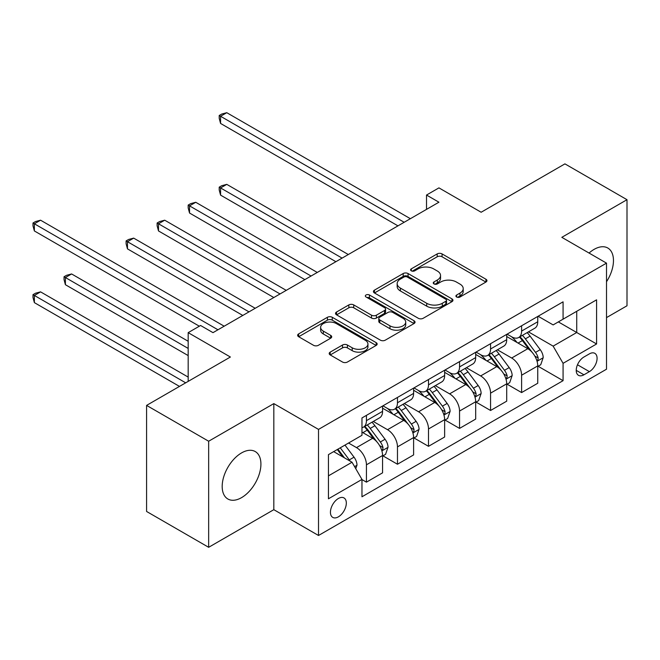<?xml version="1.0" encoding="UTF-8"?>
<svg xmlns="http://www.w3.org/2000/svg" width="660" height="660" viewBox="0 0 660 660"><rect width="100%" height="100%" fill="white"/><g stroke="black" fill="none" stroke-linecap="round" stroke-linejoin="round"><path stroke-width="0.99" d="M456.629 297A2.409 1.394 0 0 0 460.036 297L485.933 282.051A3.448 1.988 0 0 0 486.94 280.649A3.448 1.988 0 0 0 485.933 279.238L442.068 253.91A3.448 1.988 0 0 0 437.192 253.91L411.304 268.859A2.409 1.394 0 0 0 410.594 269.849A2.409 1.394 0 0 0 411.304 270.831A2.409 1.394 0 0 0 414.711 270.831L418.06 268.892A11.03 6.369 0 0 1 433.661 268.892L437.316 271.004A11.03 6.369 0 0 1 440.542 275.509A11.03 6.369 0 0 1 437.316 280.013L433.966 281.944A2.409 1.394 0 0 0 433.257 282.934A2.409 1.394 0 0 0 433.966 283.915A2.409 1.394 0 0 0 437.374 283.915L440.723 281.985A11.03 6.369 0 0 1 456.324 281.985L459.979 284.089A11.03 6.369 0 0 1 463.213 288.593A11.03 6.369 0 0 1 459.979 293.098L456.629 295.028A2.409 1.394 0 0 0 455.92 296.018A2.409 1.394 0 0 0 456.629 297L456.629 295.028M241.552 497.64A27.39 15.815 120 0 0 259.446 473.501A27.39 15.815 120 0 0 255.247 451.555A27.39 15.815 120 0 0 241.552 452.917A27.39 15.815 120 0 0 223.657 477.048A27.39 15.815 120 0 0 227.857 498.993A27.39 15.815 120 0 0 241.552 497.64M606.515 281.729A27.39 15.815 120 0 0 607.794 248.011A27.39 15.815 120 0 0 594.107 249.373A27.39 15.815 120 0 0 589.058 253.052M338.382 516.846A11.236 6.484 120 0 0 345.716 506.946A11.236 6.484 120 0 0 344 497.937A11.236 6.484 120 0 0 338.382 498.498A11.236 6.484 120 0 0 331.039 508.398A11.236 6.484 120 0 0 332.764 517.399A11.236 6.484 120 0 0 338.382 516.846M330.206 352.118A3.448 1.988 0 0 0 329.2 353.529A3.448 1.988 0 0 0 330.206 354.932L342.515 362.035A3.448 1.988 0 0 0 347.391 362.035L376.15 345.436A3.448 1.988 0 0 0 377.157 344.033A3.448 1.988 0 0 0 376.15 342.623L332.277 317.295A3.448 1.988 0 0 0 327.409 317.295L298.65 333.902A3.448 1.988 0 0 0 297.643 335.305A3.448 1.988 0 0 0 298.65 336.715L313.516 345.296A3.448 1.988 0 0 0 318.392 345.296L330.693 338.192A3.448 1.988 0 0 0 331.708 336.781A3.448 1.988 0 0 0 330.693 335.379L323.326 331.122A9.215 5.321 0 0 1 320.628 327.36A9.215 5.321 0 0 1 326.312 322.443A9.215 5.321 0 0 1 336.361 323.59L365.244 340.263A9.215 5.321 0 0 1 367.942 344.033A9.215 5.321 0 0 1 362.249 348.95A9.215 5.321 0 0 1 352.201 347.795L347.391 345.015A3.448 1.988 0 0 0 342.515 345.015L330.206 352.118L330.206 354.932M606.515 317.6L627 305.778L627 199.7L564.927 163.87L481.14 212.248L438.933 187.877L426.517 195.046L438.933 202.207L212.999 332.648L200.582 325.487L188.174 332.648L188.174 381.389M208.659 441.235L208.659 547.305L273.826 509.677L273.826 403.606L208.659 441.235L146.586 405.397L230.381 357.019L188.174 332.648M273.826 403.606L318.516 429.404L606.515 263.134L606.515 369.204L318.516 535.483L318.516 429.404M627 199.7L561.825 237.328L606.515 263.134M418.308 318.285A3.448 1.988 0 0 0 423.184 318.285L451.935 301.678A3.448 1.988 0 0 0 452.95 300.275A3.448 1.988 0 0 0 451.935 298.864L408.07 273.537A3.448 1.988 0 0 0 403.194 273.537L374.443 290.144A3.448 1.988 0 0 0 373.428 291.547A3.448 1.988 0 0 0 374.443 292.957L418.308 318.285M367.001 297.52A2.409 1.394 0 0 1 369.443 297.866L369.443 294.995L414.043 320.743A3.448 1.988 0 0 1 415.049 322.154A3.448 1.988 0 0 1 414.043 323.557L385.283 340.164A3.448 1.988 0 0 1 380.407 340.164L336.542 314.837L336.542 312.023A3.448 1.988 0 0 0 335.536 313.426A3.448 1.988 0 0 0 336.542 314.837M336.542 312.023L348.851 304.912A3.448 1.988 0 0 1 353.727 304.912L371.514 315.183A3.448 1.988 0 0 0 376.39 315.183L384.557 310.472A3.448 1.988 0 0 0 385.564 309.061A3.448 1.988 0 0 0 384.557 307.659L366.036 296.967A2.409 1.394 0 0 1 365.326 295.977A2.409 1.394 0 0 1 366.82 294.69A2.409 1.394 0 0 1 369.443 294.995M208.659 547.305L146.586 511.467L146.586 405.397M589.388 353.867L583.927 357.019A10.882 6.286 120 0 0 576.815 366.613A10.882 6.286 120 0 0 578.482 375.334A10.882 6.286 120 0 0 583.927 374.798L589.388 371.638A10.882 6.286 120 0 0 596.5 362.051A10.882 6.286 120 0 0 594.825 353.331A10.882 6.286 120 0 0 589.388 353.867M538.114 316.239L553.138 324.91L563.071 319.176L563.071 301.834L361.969 417.937L361.969 435.286L328.449 454.633L328.449 498.787L361.969 479.432L361.969 496.774L563.071 380.671L563.071 363.33L553.138 346.129L528.454 331.873M563.071 319.176L596.582 299.83L596.582 343.975L563.071 363.33M273.826 509.677L318.516 535.483M426.517 195.046L426.517 209.377M558.352 321.899L576.724 332.508L576.724 311.297L596.582 299.83M553.138 346.129L576.724 332.508L596.582 343.975M328.449 475.852L352.036 462.231L333.663 451.621M361.969 479.572L366.432 482.155L366.432 464.813A14.041 8.11 -120 0 0 356.507 447.612L348.554 443.025M366.432 482.155L382.569 472.84L382.569 455.499A14.041 8.11 -120 0 0 372.644 438.298L361.969 432.127M382.948 455.854L397.468 464.236L397.468 446.894A14.041 8.11 -120 0 0 387.536 429.693L373.279 421.459M397.468 464.236L413.605 454.921L413.605 437.58A14.041 8.11 -120 0 0 403.673 420.379L382.569 408.193M413.977 437.935L428.505 446.325L428.505 428.975A14.041 8.11 -120 0 0 418.572 411.774L404.316 403.54M428.505 446.325L444.642 437.002L444.642 419.661A14.041 8.11 -120 0 0 434.709 402.46L413.605 390.274M445.013 420.016L459.541 428.406L459.541 411.056A14.041 8.11 -120 0 0 449.608 393.855L435.344 385.63M459.541 428.406L475.678 419.084L475.678 401.742A14.041 8.11 -120 0 0 465.745 384.541L444.642 372.355M476.05 402.097L490.57 410.487L490.57 393.145A14.041 8.11 -120 0 0 480.645 375.944L466.381 367.711M490.57 410.487L506.707 401.173L506.707 383.823A14.041 8.11 -120 0 0 496.782 366.622L475.678 354.436M507.086 384.186L521.606 392.568L521.606 375.226A14.041 8.11 -120 0 0 511.673 358.025L497.417 349.792M521.606 392.568L537.743 383.254L537.743 365.904A14.041 8.11 -120 0 0 527.81 348.703L506.707 336.526M507.086 334.158L511.673 336.806A14.041 8.11 -120 0 0 518.694 337.507A14.041 8.11 -120 0 0 521.606 331.072L521.606 325.768M476.05 352.077L480.645 354.725A14.041 8.11 -120 0 0 487.666 355.418A14.041 8.11 -120 0 0 490.57 348.991L490.57 343.687M445.013 369.988L449.608 372.644A14.041 8.11 -120 0 0 456.629 373.337A14.041 8.11 -120 0 0 459.541 366.911L459.541 361.606M413.977 387.907L418.572 390.563A14.041 8.11 -120 0 0 425.593 391.256A14.041 8.11 -120 0 0 428.505 384.829L428.505 379.525M382.948 405.826L387.536 408.482A14.041 8.11 -120 0 0 394.556 409.175A14.041 8.11 -120 0 0 397.468 402.748L397.468 397.444M538.114 366.267L563.071 380.671M518.694 337.507L534.839 328.185A14.041 8.11 -120 0 0 537.743 321.758L537.743 316.453M487.666 355.418L503.803 346.104A14.041 8.11 -120 0 0 506.707 339.677L506.707 334.373M456.629 373.337L472.766 364.023A14.041 8.11 -120 0 0 475.678 357.596L475.678 352.291M425.593 391.256L441.73 381.942A14.041 8.11 -120 0 0 444.642 375.507L444.642 370.21M394.556 409.175L410.701 399.861A14.041 8.11 -120 0 0 413.605 393.426L413.605 388.121M361.969 427.663A14.041 8.11 -120 0 0 363.528 427.094L379.665 417.772A14.041 8.11 -120 0 0 382.569 411.345L382.569 406.04M363.528 427.094A14.041 8.11 -120 0 0 366.432 420.659L366.432 415.363M352.036 462.231L361.969 479.432M457.594 297.338L459.979 295.96A11.03 6.369 0 0 0 463.213 291.464L463.213 288.593M440.542 275.509L440.542 278.38A11.03 6.369 0 0 1 437.316 282.876L434.932 284.254M485.884 282.076L442.068 256.781A3.448 1.988 0 0 0 437.192 256.781L412.261 271.169M451.894 301.702L408.07 276.408A3.448 1.988 0 0 0 403.194 276.408L374.484 292.982M445.846 301.257A2.409 1.394 0 0 0 446.548 300.275A2.409 1.394 0 0 0 445.846 299.285L407.344 277.06A2.409 1.394 0 0 0 403.928 277.06L400.397 279.097A11.03 6.369 0 0 0 397.163 283.602A11.03 6.369 0 0 0 400.397 288.098L426.715 303.295A11.03 6.369 0 0 0 442.307 303.295L445.846 301.257L445.846 304.12A2.409 1.394 0 0 0 446.548 303.138L446.548 300.275M397.163 283.602L397.163 286.465A11.03 6.369 0 0 0 400.397 290.969L400.397 288.098M445.846 304.12L442.307 306.166A11.03 6.369 0 0 1 426.715 306.166L400.397 290.969M336.592 314.861L348.851 307.783L348.851 304.912M385.564 309.061L385.564 311.933A3.448 1.988 0 0 1 384.557 313.343L376.39 318.054A3.448 1.988 0 0 1 371.514 318.054L353.727 307.783A3.448 1.988 0 0 0 348.851 307.783M369.443 297.866L413.993 323.582M389.977 325.842A9.215 5.321 0 0 0 400.026 326.997A9.215 5.321 0 0 0 405.718 322.08A9.215 5.321 0 0 0 403.012 318.318L392.84 312.444A3.448 1.988 0 0 0 387.964 312.444L379.805 317.155A3.448 1.988 0 0 0 378.79 318.565A3.448 1.988 0 0 0 379.805 319.968L389.977 325.842L389.977 328.713A9.215 5.321 0 0 0 400.026 329.868A9.215 5.321 0 0 0 405.718 324.951L405.718 322.08M378.79 318.565L378.79 321.428A3.448 1.988 0 0 0 379.805 322.839L379.805 319.968M389.977 328.713L379.805 322.839M367.942 344.033L367.942 346.896A9.215 5.321 0 0 1 362.249 351.813A9.215 5.321 0 0 1 352.201 350.658L347.391 347.878A3.448 1.988 0 0 0 342.515 347.878L330.256 354.956M320.628 327.36L320.628 330.223A9.215 5.321 0 0 0 323.326 333.985L323.326 331.122M330.652 338.217L323.326 333.985M376.101 345.46L332.277 320.166A3.448 1.988 0 0 0 327.409 320.166L298.7 336.74M537.743 366.481L540.721 364.757L543.205 357.596A9.306 5.371 -120 0 0 540.235 349.668L530.095 336.13A26.862 15.51 -120 0 0 527.159 332.615M517.069 342.507A26.862 15.51 -120 0 0 511.574 336.748M536.893 360.781L537.982 359.609L538.181 357.992A9.306 5.371 -120 0 0 535.516 352.39L525.376 338.852A26.862 15.51 -120 0 0 522.448 335.338M519.948 336.781A22.3 12.87 60 0 1 523.603 340.948L532.191 352.407M348.307 254.529L226.776 184.363L220.572 187.951L220.572 195.121L335.899 261.698M519.461 337.062A26.862 15.51 60 0 1 522.398 340.568L529.139 349.577M220.572 195.121L219.211 190.03L219.211 187.16L342.103 258.118M219.211 187.16L221.686 185.724L226.776 184.363M404.176 222.28L220.572 116.275L226.776 112.695L410.38 218.699M397.963 225.86L220.572 123.445L220.572 116.275L219.211 115.492L221.686 114.056L226.776 112.695M220.572 123.445L219.211 118.355L219.211 115.492M506.707 384.4L509.693 382.676L512.168 375.507A9.306 5.371 -120 0 0 509.198 367.587L499.059 354.049A26.862 15.51 -120 0 0 496.13 350.534M486.04 360.426A26.862 15.51 -120 0 0 480.538 354.667M505.865 378.7L506.946 377.528L507.152 375.903A9.306 5.371 -120 0 0 504.487 370.31L494.34 356.771A26.862 15.51 -120 0 0 491.411 353.257M488.911 354.7A22.3 12.87 60 0 1 492.566 358.867L501.154 370.326M317.278 272.448L195.748 202.282L189.535 205.87L189.535 213.032L304.862 279.617M488.433 354.981A26.862 15.51 60 0 1 491.362 358.487L498.102 367.488M189.535 213.032L188.174 207.95L188.174 205.078L311.066 276.028M188.174 205.078L190.657 203.643L195.748 202.282M475.678 402.32L478.657 400.595L481.14 393.426A9.306 5.371 -120 0 0 478.17 385.506L468.022 371.959A26.862 15.51 -120 0 0 465.094 368.453M455.004 378.337A26.862 15.51 -120 0 0 449.501 372.587M474.829 396.619L475.909 395.447L476.116 393.822A9.306 5.371 -120 0 0 473.451 388.228L463.303 374.69A26.862 15.51 -120 0 0 460.375 371.176M457.875 372.62A22.3 12.87 60 0 1 461.538 376.777L470.118 388.237M286.242 290.367L164.711 220.201L158.507 223.781L158.507 230.95L273.826 297.536M457.396 372.9A26.862 15.51 60 0 1 460.325 376.406L467.074 385.407M158.507 230.95L157.138 225.86L157.138 222.998L280.03 293.947M157.138 222.998L159.621 221.562L164.711 220.201M444.642 420.23L447.62 418.514L450.103 411.345A9.306 5.371 -120 0 0 447.133 403.425L436.986 389.878A26.862 15.51 -120 0 0 434.057 386.372M423.967 396.256A26.862 15.51 -120 0 0 418.473 390.505M443.792 414.538L444.873 413.366L445.079 411.741A9.306 5.371 -120 0 0 442.414 406.147L432.275 392.601A26.862 15.51 -120 0 0 429.338 389.095M426.838 390.538A22.3 12.87 60 0 1 430.502 394.697L439.09 406.156M255.205 308.286L133.675 238.12L127.471 241.7L127.471 248.87L242.789 315.447M426.36 390.811A26.862 15.51 60 0 1 429.289 394.325L436.037 403.326M127.471 248.87L126.101 243.779L126.101 240.916L249.001 311.866M126.101 240.916L128.584 239.481L133.675 238.12M413.605 438.149L416.584 436.433L419.067 429.264A9.306 5.371 -120 0 0 416.097 421.344L405.958 407.798A26.862 15.51 -120 0 0 403.021 404.291M392.931 414.175A26.862 15.51 -120 0 0 387.436 408.416M412.756 432.448L413.845 431.285L414.043 429.66A9.306 5.371 -120 0 0 411.378 424.066L401.239 410.52A26.862 15.51 -120 0 0 398.31 407.014M395.81 408.457A22.3 12.87 60 0 1 399.465 412.615L408.053 424.075M96.434 266.788L199.345 326.205L34.369 230.95L34.369 223.781L40.573 220.201L224.169 326.197M395.323 408.73A26.862 15.51 60 0 1 398.26 412.244L405.001 421.245M382.569 456.068L385.555 454.352L388.03 447.183A9.306 5.371 -120 0 0 385.06 439.255L374.921 425.716A26.862 15.51 -120 0 0 371.992 422.202M381.727 450.367L382.808 449.204L383.006 447.579A9.306 5.371 -120 0 0 380.35 441.977L370.202 428.439A26.862 15.51 -120 0 0 367.274 424.933M364.774 426.368A22.3 12.87 60 0 1 368.428 430.534L377.017 441.994M188.174 341.253L71.61 273.958L65.398 277.538L65.398 284.707L188.174 355.583M364.295 426.649A26.862 15.51 60 0 1 367.224 430.163L373.964 439.164M65.398 284.707L64.037 279.617L64.037 276.746L188.174 348.422M64.037 276.746L66.52 275.319L71.61 273.958M355.757 468.683L357.002 465.102A9.306 5.371 -120 0 0 354.032 457.174L344.974 445.087M188.174 377.091L40.573 291.868L34.369 295.457L34.369 302.626L179.479 386.405M350.155 461.15A9.306 5.371 -120 0 0 349.313 459.896L340.263 447.818M337.928 449.163L344.438 457.842M337.285 449.534L342.796 456.901M34.369 302.626L33 297.536L33 294.665L185.691 382.825M33 294.665L35.483 293.23L40.573 291.868M217.965 329.786L33 222.998L35.483 221.562L40.573 220.201M34.369 230.95L33 225.86L33 222.998M356.507 447.612L372.644 438.298M387.536 429.693L403.673 420.379M418.572 411.774L434.709 402.46M449.608 393.855L465.745 384.541M480.645 375.944L496.782 366.622M511.673 358.025L527.81 348.703M521.606 331.072L537.743 321.758M521.606 375.226L537.743 365.904M490.57 393.145L506.707 383.823M490.57 348.991L506.707 339.677M459.541 411.056L475.678 401.742M459.541 366.911L475.678 357.596M428.505 428.975L444.642 419.661M428.505 384.829L444.642 375.507M397.468 446.894L413.605 437.58M397.468 402.748L413.605 393.426M366.432 464.813L382.569 455.499M366.432 420.659L382.569 411.345M577.483 364.765L589.388 371.638M576.23 370.351L583.927 374.798M459.979 295.96L459.979 293.098M433.966 283.915L433.966 281.944M437.316 282.876L437.316 280.013M411.304 270.831L411.304 268.859M437.192 256.781L437.192 253.91M442.068 256.781L442.068 253.91M485.933 282.051L485.933 279.238M374.443 292.957L374.443 290.144M403.194 276.408L403.194 273.537M408.07 276.408L408.07 273.537M451.935 301.678L451.935 298.864M426.715 306.166L426.715 303.295M442.307 306.166L442.307 303.295M353.727 307.783L353.727 304.912M371.514 318.054L371.514 315.183M376.39 318.054L376.39 315.183M384.557 313.343L384.557 310.472M414.043 323.557L414.043 320.743M342.515 347.878L342.515 345.015M347.391 347.878L347.391 345.015M352.201 350.658L352.201 347.795M330.693 338.192L330.693 335.379M298.65 336.715L298.65 333.902M327.409 320.166L327.409 317.295M332.277 320.166L332.277 317.295M376.15 345.436L376.15 342.623M537.05 361.292L543.147 357.769M525.376 338.852L530.095 336.13M518.059 343.076L522.398 340.568M535.516 352.39L540.235 349.668M534.781 356.029L538.181 357.992M506.014 379.211L512.111 375.688M494.34 356.771L499.059 354.049M487.022 360.995L491.362 358.487M504.487 370.31L509.198 367.587M503.745 373.948L507.152 375.903M474.977 397.13L481.074 393.608M463.303 374.69L468.022 371.959M455.994 378.906L460.325 376.406M473.451 388.228L478.17 385.506M472.717 391.858L476.116 393.822M443.949 415.041L450.037 411.526M432.275 392.601L436.986 389.878M424.957 396.825L429.289 394.325M442.414 406.147L447.133 403.425M441.68 409.777L445.079 411.741M412.912 432.96L419.009 429.445M401.239 410.52L405.958 407.798M393.921 414.744L398.26 412.244M411.378 424.066L416.097 421.344M410.644 427.696L414.043 429.66M381.876 450.879L387.973 447.364M370.202 428.439L374.921 425.716M362.885 432.663L367.224 430.163M380.35 441.977L385.06 439.255M379.607 445.615L383.006 447.579M354.577 466.636L356.936 465.275M349.313 459.896L354.032 457.174"/></g></svg>
